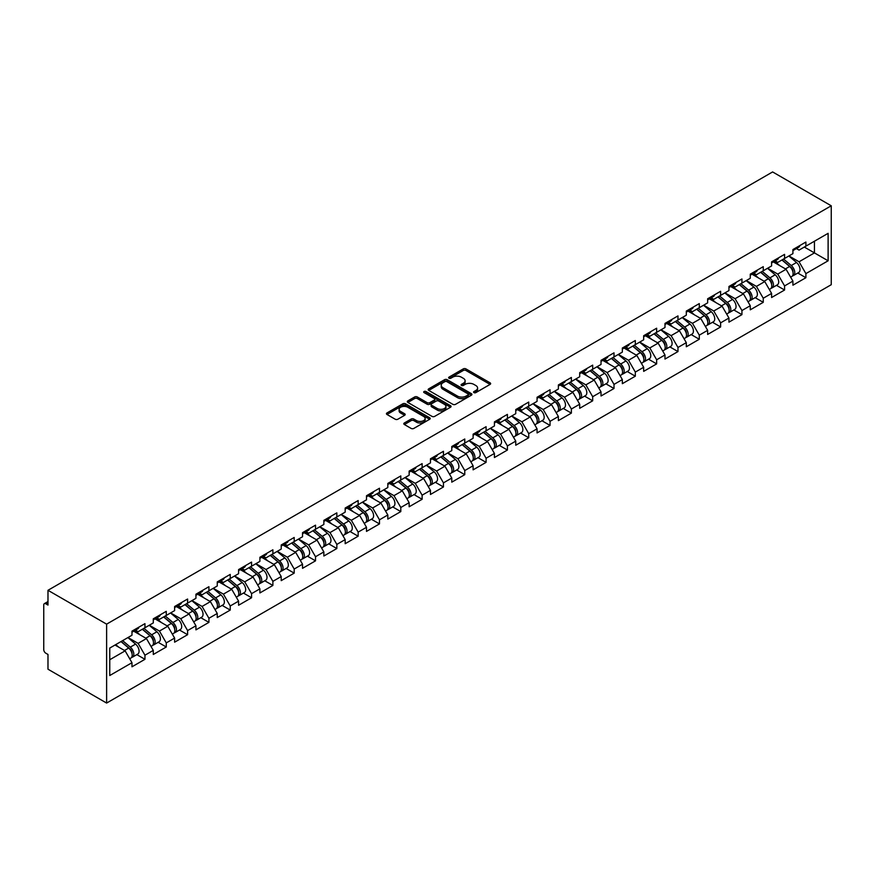 <?xml version="1.0" encoding="UTF-8"?>
<svg xmlns="http://www.w3.org/2000/svg" width="875" height="875" viewBox="0 0 875 875"><rect width="100%" height="100%" fill="white"/><g stroke="black" fill="none" stroke-linecap="round" stroke-linejoin="round"><path stroke-width="1.31" d="M473.966 392.623A1.323 0.766 0 0 0 475.836 392.623L490.098 384.398A1.892 1.094 0 0 0 490.645 383.622A1.892 1.094 0 0 0 490.098 382.845L465.948 368.9A1.892 1.094 0 0 0 463.258 368.9L449.006 377.136A1.323 0.766 0 0 0 448.623 377.672A1.323 0.766 0 0 0 449.006 378.219A1.323 0.766 0 0 0 450.887 378.219L452.736 377.158A6.07 3.5 0 0 1 461.322 377.158L463.334 378.317A6.07 3.5 0 0 1 465.106 380.789A6.07 3.5 0 0 1 463.334 383.272L461.486 384.333A1.323 0.766 0 0 0 461.092 384.88A1.323 0.766 0 0 0 461.486 385.427A1.323 0.766 0 0 0 463.367 385.427L465.205 384.355A6.07 3.5 0 0 1 473.791 384.355L475.803 385.514A6.07 3.5 0 0 1 477.586 387.997A6.07 3.5 0 0 1 475.803 390.48L473.966 391.541A1.323 0.766 0 0 0 473.572 392.088A1.323 0.766 0 0 0 473.966 392.623L473.966 391.541M404.37 422.964A1.892 1.094 0 0 0 403.812 423.741A1.892 1.094 0 0 0 404.37 424.517L411.141 428.422A1.892 1.094 0 0 0 413.831 428.422L429.658 419.289A1.892 1.094 0 0 0 430.216 418.512A1.892 1.094 0 0 0 429.658 417.736L405.508 403.802A1.892 1.094 0 0 0 402.828 403.802L387.002 412.934A1.892 1.094 0 0 0 386.444 413.711A1.892 1.094 0 0 0 387.002 414.487L395.183 419.212A1.892 1.094 0 0 0 397.863 419.212L404.633 415.297A1.892 1.094 0 0 0 405.191 414.52A1.892 1.094 0 0 0 404.633 413.755L400.575 411.403A5.075 2.931 0 0 1 399.098 409.336A5.075 2.931 0 0 1 402.227 406.623A5.075 2.931 0 0 1 407.761 407.258L423.653 416.445A5.075 2.931 0 0 1 425.141 418.512A5.075 2.931 0 0 1 422.012 421.225A5.075 2.931 0 0 1 416.478 420.58L413.831 419.059A1.892 1.094 0 0 0 411.141 419.059L404.37 422.964L404.37 424.517M47.983 590.297L772.614 171.938L831.25 205.789L106.619 624.148L47.983 590.297L47.983 605.062L45.795 603.794A2.898 1.673 -120 0 0 44.352 603.652A2.898 1.673 -120 0 0 43.75 604.975L43.75 649.644A2.898 1.673 -120 0 0 45.795 653.188L47.983 654.456L47.983 669.211L106.619 703.062L106.619 624.148M452.867 404.338A1.892 1.094 0 0 0 455.547 404.338L471.373 395.205A1.892 1.094 0 0 0 471.931 394.428A1.892 1.094 0 0 0 471.373 393.652L447.234 379.706A1.892 1.094 0 0 0 444.544 379.706L428.717 388.85A1.892 1.094 0 0 0 428.159 389.627A1.892 1.094 0 0 0 428.717 390.403L452.867 404.338M424.616 392.908A1.323 0.766 0 0 1 425.972 393.094L450.494 407.258L434.689 416.38A1.892 1.094 0 0 1 432.009 416.38L407.859 402.445L414.63 398.562L414.63 396.977L407.859 400.892A1.892 1.094 0 0 0 407.302 401.669A1.892 1.094 0 0 0 407.859 402.445L407.859 400.892M414.63 398.562A1.892 1.094 0 0 1 417.32 398.562L417.32 396.977A1.892 1.094 0 0 0 414.63 396.977M417.32 396.977L427.109 402.631A1.892 1.094 0 0 0 429.789 402.631L434.284 400.039A1.892 1.094 0 0 0 434.842 399.263A1.892 1.094 0 0 0 434.284 398.497L424.091 392.602A1.323 0.766 0 0 1 423.697 392.066A1.323 0.766 0 0 1 424.517 391.355A1.323 0.766 0 0 1 425.972 391.519L450.516 405.694A1.892 1.094 0 0 1 451.073 406.47A1.892 1.094 0 0 1 450.516 407.247L450.516 405.694M106.619 703.062L831.25 284.703L831.25 205.789M136.85 654.62L144.955 659.302L144.955 655.2L138.119 643.366L128.013 637.525M144.955 659.302L131.972 666.805L131.972 662.703L109.758 675.522L109.758 648.058L131.972 635.239L131.972 631.137L144.955 623.645L144.955 627.747L153.289 622.934L153.289 618.822L166.272 611.33L166.272 615.431L174.617 610.619L174.617 606.517L187.6 599.025L187.6 603.127L195.934 598.314L195.934 594.212L208.917 586.709L208.917 590.811L217.252 585.998L217.252 581.897L230.234 574.405L230.234 578.506L238.58 573.694L238.58 569.592L251.562 562.089L251.562 566.202L259.897 561.378L259.897 557.277L272.88 549.784L272.88 553.886L281.214 549.073L281.214 544.972L294.197 537.469L294.197 541.581L302.542 536.769L302.542 532.656L315.525 525.164L315.525 529.266L323.859 524.453L323.859 520.352L336.842 512.859L336.842 516.961L345.177 512.148L345.177 508.047L358.159 500.544L358.159 504.645L366.505 499.833L366.505 495.731L379.487 488.239L379.487 492.341L387.822 487.528L387.822 483.427L400.805 475.923L400.805 480.025L409.139 475.213L409.139 471.111L422.122 463.619L422.122 467.72L430.456 462.908L430.456 458.806L443.45 451.303L443.45 455.416L451.784 450.603L451.784 446.491L464.767 438.998L464.767 443.1L473.102 438.288L473.102 434.186L486.084 426.694L486.084 430.795L494.419 425.983L494.419 421.881L507.413 414.378L507.413 418.48L515.747 413.667L515.747 409.566L528.73 402.073L528.73 406.175L537.064 401.362L537.064 397.261L550.047 389.758L550.047 393.859L558.381 389.047L558.381 384.945L571.375 377.453L571.375 381.555L579.709 376.742L579.709 372.641L592.692 365.137L592.692 369.25L601.027 364.438L601.027 360.325L614.009 352.833L614.009 356.934L622.344 352.122L622.344 348.02L635.327 340.528L635.327 344.63L643.672 339.817L643.672 335.716L656.655 328.212L656.655 332.314L664.989 327.502L664.989 323.4L677.972 315.908L677.972 320.009L686.306 315.197L686.306 311.095L699.289 303.592L699.289 307.694L707.634 302.881L707.634 298.78L720.617 291.287L720.617 295.389L728.952 290.577L728.952 286.475L741.934 278.972L741.934 283.084L750.269 278.272L750.269 274.159L763.252 266.667L763.252 270.769L771.597 265.956L771.597 261.855L784.58 254.363L784.58 258.464L792.914 253.652L792.914 249.55L805.897 242.047L805.897 246.148L828.111 233.33L828.111 260.794L805.897 273.613L799.061 261.778L788.955 255.938M797.792 273.033L805.897 277.714L805.897 273.613M805.897 277.714L792.914 285.206L792.914 281.105L784.58 285.917L777.744 274.083L767.627 268.242M776.464 285.337L784.58 290.019L784.58 285.917M784.58 290.019L771.597 297.522L771.597 293.42L763.252 298.233L756.427 286.398L746.309 280.558M755.147 297.653L763.252 302.334L763.252 298.233M763.252 302.334L750.269 309.827L750.269 305.725L741.934 310.538L735.098 298.703L724.992 292.863M733.83 309.958L741.934 314.639L741.934 310.538M741.934 314.639L728.952 322.142L728.952 318.041L720.617 322.853L713.781 311.008L703.664 305.178M712.502 322.273L720.617 326.955L720.617 322.853M720.617 326.955L707.634 334.447L707.634 330.345L699.289 335.158L692.464 323.323L682.347 317.483M691.184 334.578L699.289 339.259L699.289 335.158M699.289 339.259L686.306 346.763L686.306 342.65L677.972 347.463L671.136 335.628L661.03 329.787M669.867 346.894L677.972 351.575L677.972 347.463M677.972 351.575L664.989 359.067L664.989 354.966L656.655 359.778L649.819 347.944L639.702 342.103M648.539 359.198L656.655 363.88L656.655 359.778M656.655 363.88L643.672 371.372L643.672 367.27L635.327 372.083L628.502 360.248L618.384 354.408M627.222 371.503L635.327 376.195L635.327 372.083M635.327 376.195L622.344 383.688L622.344 379.586L614.009 384.398L607.173 372.564L597.067 366.723M605.905 383.819L614.009 388.5L614.009 384.398M614.009 388.5L601.027 395.992L601.027 391.891L592.692 396.703L585.856 384.869L575.739 379.028M584.577 396.123L592.692 400.805L592.692 396.703M592.692 400.805L579.709 408.308L579.709 404.206L571.375 409.019L564.539 397.173L554.422 391.344M563.259 408.439L571.375 413.12L571.375 409.019M571.375 413.12L558.381 420.613L558.381 416.511L550.047 421.323L543.211 409.489L533.105 403.648M541.942 420.744L550.047 425.425L550.047 421.323M550.047 425.425L537.064 432.928L537.064 428.816L528.73 433.639L521.894 421.794L511.777 415.953M520.614 433.059L528.73 437.741L528.73 433.639M528.73 437.741L515.747 445.233L515.747 441.131L507.413 445.944L500.577 434.109L490.459 428.269M499.297 445.364L507.413 450.045L507.413 445.944M507.413 450.045L494.419 457.537L494.419 453.436L486.084 458.248L479.248 446.414L469.142 440.573M477.98 457.669L486.084 462.361L486.084 458.248M486.084 462.361L473.102 469.853L473.102 465.752L464.767 470.564L457.931 458.73L447.814 452.889M456.662 469.984L464.767 474.666L464.767 470.564M464.767 474.666L451.784 482.158L451.784 478.056L443.45 482.869L436.614 471.034L426.497 465.194M435.334 482.289L443.45 486.97L443.45 482.869M443.45 486.97L430.456 494.473L430.456 490.372L422.122 495.184L415.286 483.35L405.18 477.509M414.017 494.605L422.122 499.286L422.122 495.184M422.122 499.286L409.139 506.778L409.139 502.677L400.805 507.489L393.969 495.655L383.852 489.814M392.7 506.909L400.805 511.591L400.805 507.489M400.805 511.591L387.822 519.094L387.822 514.981L379.487 519.805L372.652 507.959L362.534 502.13M371.372 519.225L379.487 523.906L379.487 519.805M379.487 523.906L366.505 531.398L366.505 527.297L358.159 532.109L351.323 520.275L341.217 514.434M350.055 531.53L358.159 536.211L358.159 532.109M358.159 536.211L345.177 543.703L345.177 539.602L336.842 544.414L330.006 532.58L319.889 526.739M328.738 543.845L336.842 548.527L336.842 544.414M336.842 548.527L323.859 556.019L323.859 551.917L315.525 556.73L308.689 544.895L298.572 539.055M307.409 556.15L315.525 560.831L315.525 556.73M315.525 560.831L302.542 568.323L302.542 564.222L294.197 569.034L287.372 557.2L277.255 551.359M286.092 568.455L294.197 573.136L294.197 569.034M294.197 573.136L281.214 580.639L281.214 576.538L272.88 581.35L266.044 569.516L255.927 563.675M264.775 580.77L272.88 585.452L272.88 581.35M272.88 585.452L259.897 592.944L259.897 588.842L251.562 593.655L244.727 581.82L234.609 575.98M243.447 593.075L251.562 597.756L251.562 593.655M251.562 597.756L238.58 605.259L238.58 601.147L230.234 605.97L223.409 594.125L213.292 588.295M222.13 605.391L230.234 610.072L230.234 605.97M230.234 610.072L217.252 617.564L217.252 613.462L208.917 618.275L202.081 606.441L191.975 600.6M200.812 617.695L208.917 622.377L208.917 618.275M208.917 622.377L195.934 629.869L195.934 625.767L187.6 630.58L180.764 618.745L170.647 612.905M179.484 630.011L187.6 634.692L187.6 630.58M187.6 634.692L174.617 642.184L174.617 638.083L166.272 642.895L159.447 631.061L149.33 625.22M158.167 642.316L166.272 646.997L166.272 642.895M166.272 646.997L153.289 654.489L153.289 650.387L144.955 655.2M135.483 630.164L138.119 631.684L144.955 627.747M138.119 643.366L146.453 638.553L133.7 631.192M153.289 650.387L146.453 638.553M156.8 617.859L159.447 619.38L166.272 615.431M159.447 631.061L167.781 626.248L155.028 618.877M174.617 638.083L167.781 626.248M178.117 605.544L180.764 607.075L187.6 603.127M180.764 618.745L189.098 613.933L176.345 606.572M195.934 625.767L189.098 613.933M199.445 593.239L202.081 594.759L208.917 590.811M202.081 606.441L210.416 601.628L197.662 594.256M217.252 613.462L210.416 601.628M220.763 580.923L223.409 582.455L230.234 578.506M223.409 594.125L231.744 589.312L218.991 581.952M238.58 601.147L231.744 589.312M242.08 568.619L244.727 570.139L251.562 566.202M244.727 581.82L253.061 577.008L240.308 569.647M259.897 588.842L253.061 577.008M263.408 556.303L266.044 557.834L272.88 553.886M266.044 569.516L274.378 564.692L261.625 557.331M281.214 576.538L274.378 564.692M284.725 543.998L287.372 545.519L294.197 541.581M287.372 557.2L295.706 552.388L282.953 545.027M302.542 564.222L295.706 552.388M306.042 531.683L308.689 533.214L315.525 529.266M308.689 544.895L317.023 540.083L304.27 532.711M323.859 551.917L317.023 540.083M327.37 519.378L330.006 520.909L336.842 516.961M330.006 532.58L338.341 527.767L325.588 520.406M345.177 539.602L338.341 527.767M348.688 507.073L351.323 508.594L358.159 504.645M351.323 520.275L359.669 515.462L346.905 508.091M366.505 527.297L359.669 515.462M370.005 494.758L372.652 496.289L379.487 492.341M372.652 507.959L380.986 503.147L368.233 495.786M387.822 514.981L380.986 503.147M391.333 482.453L393.969 483.973L400.805 480.025M393.969 495.655L402.303 490.842L389.55 483.481M409.139 502.677L402.303 490.842M412.65 470.137L415.286 471.669L422.122 467.72M415.286 483.35L423.631 478.527L410.867 471.166M430.456 490.372L423.631 478.527M433.967 457.833L436.614 459.353L443.45 455.416M436.614 471.034L444.948 466.222L432.195 458.861M451.784 478.056L444.948 466.222M455.295 445.517L457.931 447.048L464.767 443.1M457.931 458.73L466.266 453.917L453.512 446.545M473.102 465.752L466.266 453.917M476.613 433.212L479.248 434.733L486.084 430.795M479.248 446.414L487.594 441.602L474.83 434.241M494.419 453.436L487.594 441.602M497.93 420.908L500.577 422.428L507.413 418.48M500.577 434.109L508.911 429.297L496.158 421.925M515.747 441.131L508.911 429.297M519.258 408.592L521.894 410.123L528.73 406.175M521.894 421.794L530.228 416.981L517.475 409.62M537.064 428.816L530.228 416.981M540.575 396.287L543.211 397.808L550.047 393.859M543.211 409.489L551.556 404.677L538.792 397.316M558.381 416.511L551.556 404.677M561.892 383.972L564.539 385.503L571.375 381.555M564.539 397.173L572.873 392.361L560.12 385M579.709 404.206L572.873 392.361M583.209 371.667L585.856 373.188L592.692 369.25M585.856 384.869L594.191 380.056L581.438 372.695M601.027 391.891L594.191 380.056M604.538 359.352L607.173 360.883L614.009 356.934M607.173 372.564L615.519 367.752L602.755 360.38M622.344 379.586L615.519 367.752M625.855 347.047L628.502 348.567L635.327 344.63M628.502 360.248L636.836 355.436L624.083 348.075M643.672 367.27L636.836 355.436M647.172 334.742L649.819 336.262L656.655 332.314M649.819 347.944L658.153 343.131L645.4 335.759M664.989 354.966L658.153 343.131M668.5 322.427L671.136 323.958L677.972 320.009M671.136 335.628L679.481 330.816L666.717 323.455M686.306 342.65L679.481 330.816M689.817 310.122L692.464 311.642L699.289 307.694M692.464 323.323L700.798 318.511L688.045 311.15M707.634 330.345L700.798 318.511M711.134 297.806L713.781 299.338L720.617 295.389M713.781 311.008L722.116 306.195L709.362 298.834M728.952 318.041L722.116 306.195M732.462 285.502L735.098 287.022L741.934 283.084M735.098 298.703L743.444 293.891L730.68 286.53M750.269 305.725L743.444 293.891M753.78 273.186L756.427 274.717L763.252 270.769M756.427 286.398L764.761 281.586L752.008 274.214M771.597 293.42L764.761 281.586M775.097 260.881L777.744 262.402L784.58 258.464M777.744 274.083L786.078 269.27L773.325 261.909M792.914 281.105L786.078 269.27M796.425 248.577L799.061 250.097L805.897 246.148M799.061 261.778L814.439 252.897L814.439 241.216L828.111 233.33M804.322 247.056L828.111 260.794M109.758 659.739L125.136 650.858L115.019 645.028M131.972 662.703L125.136 650.858M474.491 392.809L475.803 392.055A6.07 3.5 0 0 0 477.586 389.572L477.586 387.997M465.106 380.789L465.106 382.375A6.07 3.5 0 0 1 463.334 384.847L462.011 385.613M490.066 384.409L465.948 370.486A1.892 1.094 0 0 0 463.258 370.486L449.542 378.405M471.373 393.652L471.373 395.205L447.234 381.292A1.892 1.094 0 0 0 444.544 381.292L428.739 390.414M468.027 394.964A1.323 0.766 0 0 0 468.409 394.428A1.323 0.766 0 0 0 468.027 393.881L446.83 381.642A1.323 0.766 0 0 0 444.948 381.642L443.002 382.769A6.07 3.5 0 0 0 441.23 385.252A6.07 3.5 0 0 0 443.002 387.723L457.494 396.091A6.07 3.5 0 0 0 466.08 396.091L468.027 394.964L468.027 396.55A1.323 0.766 0 0 0 468.409 396.003L468.409 394.428M441.23 385.252L441.23 386.827A6.07 3.5 0 0 0 443.002 389.298L443.002 387.723M468.027 396.55L466.08 397.666A6.07 3.5 0 0 1 457.494 397.666L443.002 389.298M417.32 398.562L427.109 404.217A1.892 1.094 0 0 0 429.789 404.217L434.284 401.614A1.892 1.094 0 0 0 434.842 400.848L434.842 399.263M437.27 408.505A5.075 2.931 0 0 0 442.805 409.139A5.075 2.931 0 0 0 445.933 406.427A5.075 2.931 0 0 0 444.445 404.359L438.845 401.122A1.892 1.094 0 0 0 436.166 401.122L431.67 403.725A1.892 1.094 0 0 0 431.113 404.491A1.892 1.094 0 0 0 431.67 405.267L437.27 408.505L437.27 410.08A5.075 2.931 0 0 0 442.805 410.714A5.075 2.931 0 0 0 445.933 408.013L445.933 406.427M431.113 404.491L431.113 406.077A1.892 1.094 0 0 0 431.67 406.842L431.67 405.267M437.27 410.08L431.67 406.842M425.141 418.512L425.141 420.087A5.075 2.931 0 0 1 422.012 422.8A5.075 2.931 0 0 1 416.478 422.166L413.831 420.634A1.892 1.094 0 0 0 411.141 420.634L404.392 424.528M399.098 409.336L399.098 410.911A5.075 2.931 0 0 0 400.575 412.989L400.575 411.403M404.633 413.755L404.633 415.297L400.575 412.989M429.636 419.3L405.508 405.377A1.892 1.094 0 0 0 402.828 405.377L387.023 414.498L387.002 412.934M791.284 267.706L790.333 267.148M792.509 275.833A6.377 3.686 -120 0 0 793.439 275.548A6.377 3.686 -120 0 0 794.587 271.086A6.377 3.686 -120 0 0 791.263 265.53L783.573 259.044M793.439 275.548L798.7 272.508A6.377 3.686 -120 0 0 799.848 268.045A6.377 3.686 -120 0 0 796.523 262.489L788.834 256.003M782.086 259.897L790.858 267.302A3.861 2.231 60 0 1 792.947 272.059M790.639 277.167L791.798 276.489A6.377 3.686 -120 0 0 792.947 272.038A6.377 3.686 -120 0 0 789.622 266.481L781.933 259.984M779.712 265.595L774.517 261.22M794.62 248.555A6.377 3.686 60 0 1 793.439 250.294A6.377 3.686 60 0 1 792.914 250.512M799.892 245.514A6.377 3.686 60 0 1 798.7 247.253L793.439 250.294M769.967 280.011L769.005 279.464M771.192 288.137A6.377 3.686 -120 0 0 772.122 287.853A6.377 3.686 -120 0 0 773.259 283.402A6.377 3.686 -120 0 0 769.945 277.845L762.245 271.348M772.122 287.853L777.383 284.812A6.377 3.686 -120 0 0 778.52 280.361A6.377 3.686 -120 0 0 775.206 274.805L767.506 268.319M760.769 272.202L769.541 279.606A3.861 2.231 60 0 1 771.63 284.375M769.311 289.472L770.481 288.805A6.377 3.686 -120 0 0 771.619 284.342A6.377 3.686 -120 0 0 768.305 278.786L760.605 272.3M758.395 277.9L753.2 273.525M748.65 292.316L747.688 291.769M749.864 300.453A6.377 3.686 -120 0 0 750.794 300.169A6.377 3.686 -120 0 0 751.942 295.706A6.377 3.686 -120 0 0 748.617 290.15L740.928 283.664M750.794 300.169L756.055 297.128A6.377 3.686 -120 0 0 757.203 292.666A6.377 3.686 -120 0 0 753.878 287.109L746.189 280.623M739.452 284.517L748.223 291.922A3.861 2.231 60 0 1 750.312 296.68M747.994 301.777L749.153 301.109A6.377 3.686 -120 0 0 750.302 296.658A6.377 3.686 -120 0 0 746.977 291.102L739.287 284.605M737.067 290.216L731.883 285.83M727.322 304.631L726.37 304.073M728.547 312.758A6.377 3.686 -120 0 0 729.477 312.473A6.377 3.686 -120 0 0 730.625 308.022A6.377 3.686 -120 0 0 727.3 302.455L719.611 295.969M729.477 312.473L734.737 309.433A6.377 3.686 -120 0 0 735.886 304.981A6.377 3.686 -120 0 0 732.561 299.425L724.872 292.928M718.123 296.822L726.906 304.227A3.861 2.231 60 0 1 728.984 308.995M726.677 314.092L727.836 313.425A6.377 3.686 -120 0 0 728.984 308.963A6.377 3.686 -120 0 0 725.659 303.406L717.97 296.92M715.75 302.52L710.555 298.145M706.005 316.936L705.053 316.389M707.23 325.073A6.377 3.686 -120 0 0 708.159 324.778A6.377 3.686 -120 0 0 709.297 320.327A6.377 3.686 -120 0 0 705.983 314.77L698.283 308.284M708.159 324.778L713.42 321.748A6.377 3.686 -120 0 0 714.558 317.286A6.377 3.686 -120 0 0 711.244 311.73L703.544 305.244M696.806 309.137L705.578 316.542A3.861 2.231 60 0 1 707.667 321.3M705.348 326.397L706.519 325.73A6.377 3.686 -120 0 0 707.656 321.278A6.377 3.686 -120 0 0 704.342 315.711L696.642 309.225M694.433 314.836L689.237 310.45M684.688 329.252L683.725 328.694M685.902 337.378A6.377 3.686 -120 0 0 686.831 337.094A6.377 3.686 -120 0 0 687.98 332.631A6.377 3.686 -120 0 0 684.655 327.075L676.966 320.589M686.831 337.094L692.092 334.053A6.377 3.686 -120 0 0 693.241 329.602A6.377 3.686 -120 0 0 689.916 324.045L682.227 317.548M675.489 321.442L684.261 328.847A3.861 2.231 60 0 1 686.35 333.616M684.031 338.713L685.191 338.034A6.377 3.686 -120 0 0 686.339 333.583A6.377 3.686 -120 0 0 683.014 328.027L675.325 321.541M673.105 327.141L667.92 322.766M773.303 260.87A6.377 3.686 60 0 1 772.122 262.609A6.377 3.686 60 0 1 771.597 262.817M778.564 257.83A6.377 3.686 60 0 1 777.383 259.569L772.122 262.609M751.986 273.175A6.377 3.686 60 0 1 750.794 274.914A6.377 3.686 60 0 1 750.269 275.133M757.247 270.134A6.377 3.686 60 0 1 756.055 271.873L750.794 274.914M730.658 285.48A6.377 3.686 60 0 1 729.477 287.219A6.377 3.686 60 0 1 728.952 287.438M735.93 282.45A6.377 3.686 60 0 1 734.737 284.189L729.477 287.219M709.341 297.795A6.377 3.686 60 0 1 708.159 299.534A6.377 3.686 60 0 1 707.634 299.753M714.602 294.755A6.377 3.686 60 0 1 713.42 296.494L708.159 299.534M688.023 310.1A6.377 3.686 60 0 1 686.831 311.839A6.377 3.686 60 0 1 686.306 312.058M693.284 307.07A6.377 3.686 60 0 1 692.092 308.798L686.831 311.839M663.359 341.556L662.408 341.009M664.584 349.694A6.377 3.686 -120 0 0 665.514 349.398A6.377 3.686 -120 0 0 666.663 344.947A6.377 3.686 -120 0 0 663.337 339.391L655.648 332.894M665.514 349.398L670.775 346.369A6.377 3.686 -120 0 0 671.923 341.906A6.377 3.686 -120 0 0 668.598 336.35L660.909 329.864M654.161 333.758L662.944 341.152A3.861 2.231 60 0 1 665.022 345.92M662.714 351.017L663.873 350.35A6.377 3.686 -120 0 0 665.022 345.887A6.377 3.686 -120 0 0 661.697 340.331L654.008 333.845M651.787 339.456L646.592 335.07M666.695 322.416A6.377 3.686 60 0 1 665.514 324.155A6.377 3.686 60 0 1 664.989 324.363M671.967 319.375A6.377 3.686 60 0 1 670.775 321.114L665.514 324.155M642.042 353.872L641.091 353.314M643.267 361.998A6.377 3.686 -120 0 0 644.197 361.714A6.377 3.686 -120 0 0 645.334 357.252A6.377 3.686 -120 0 0 642.02 351.695L634.32 345.209M644.197 361.714L649.458 358.673A6.377 3.686 -120 0 0 650.595 354.211A6.377 3.686 -120 0 0 647.281 348.655L639.592 342.169M632.844 346.062L641.616 353.467A3.861 2.231 60 0 1 643.705 358.225M641.386 363.333L642.556 362.655A6.377 3.686 -120 0 0 643.694 358.203A6.377 3.686 -120 0 0 640.38 352.647L632.691 346.15M630.47 351.761L625.275 347.386M645.378 334.72A6.377 3.686 60 0 1 644.197 336.459A6.377 3.686 60 0 1 643.672 336.678M650.639 331.68A6.377 3.686 60 0 1 649.458 333.419L644.197 336.459M620.725 366.177L619.762 365.63M621.95 374.303A6.377 3.686 -120 0 0 622.869 374.019A6.377 3.686 -120 0 0 624.017 369.567A6.377 3.686 -120 0 0 620.692 364.011L613.003 357.514M622.869 374.019L628.13 370.978A6.377 3.686 -120 0 0 629.278 366.527A6.377 3.686 -120 0 0 625.953 360.97L618.264 354.484M611.527 358.378L620.298 365.772A3.861 2.231 60 0 1 622.387 370.541M620.069 375.637L621.228 374.97A6.377 3.686 -120 0 0 622.377 370.508A6.377 3.686 -120 0 0 619.052 364.952L611.363 358.466M609.142 364.066L603.958 359.691M624.061 347.036A6.377 3.686 60 0 1 622.869 348.775A6.377 3.686 60 0 1 622.344 348.983M629.322 343.995A6.377 3.686 60 0 1 628.13 345.734L622.869 348.775M599.397 378.481L598.445 377.934M600.622 386.619A6.377 3.686 -120 0 0 601.552 386.334A6.377 3.686 -120 0 0 602.7 381.872A6.377 3.686 -120 0 0 599.375 376.316L591.686 369.83M601.552 386.334L606.812 383.294A6.377 3.686 -120 0 0 607.961 378.831A6.377 3.686 -120 0 0 604.636 373.275L596.947 366.789M590.198 370.683L598.981 378.088A3.861 2.231 60 0 1 601.059 382.845M598.752 387.942L599.911 387.275A6.377 3.686 -120 0 0 601.059 382.823A6.377 3.686 -120 0 0 597.734 377.267L590.045 370.77M587.825 376.381L582.63 371.995M602.744 359.341A6.377 3.686 60 0 1 601.552 361.08A6.377 3.686 60 0 1 601.027 361.298M608.005 356.3A6.377 3.686 60 0 1 606.812 358.039L601.552 361.08M578.08 390.797L577.128 390.239M579.305 398.923A6.377 3.686 -120 0 0 580.234 398.639A6.377 3.686 -120 0 0 581.372 394.188A6.377 3.686 -120 0 0 578.058 388.631L570.358 382.134M580.234 398.639L585.495 395.598A6.377 3.686 -120 0 0 586.644 391.147A6.377 3.686 -120 0 0 583.319 385.591L575.63 379.094M568.881 382.988L577.653 390.392A3.861 2.231 60 0 1 579.742 395.161M577.423 400.258L578.594 399.591A6.377 3.686 -120 0 0 579.731 395.128A6.377 3.686 -120 0 0 576.417 389.572L568.728 383.086M566.508 388.686L561.312 384.311M581.416 371.645A6.377 3.686 60 0 1 580.234 373.384A6.377 3.686 60 0 1 579.709 373.603M586.677 368.616A6.377 3.686 60 0 1 585.495 370.355L580.234 373.384M556.763 403.102L555.8 402.555M557.988 411.239A6.377 3.686 -120 0 0 558.906 410.944A6.377 3.686 -120 0 0 560.055 406.492A6.377 3.686 -120 0 0 556.73 400.936L549.041 394.45M558.906 410.944L564.167 407.914A6.377 3.686 -120 0 0 565.316 403.452A6.377 3.686 -120 0 0 562.002 397.895L554.302 391.409M547.564 395.303L556.336 402.708A3.861 2.231 60 0 1 558.425 407.466M556.106 412.562L557.266 411.895A6.377 3.686 -120 0 0 558.414 407.444A6.377 3.686 -120 0 0 555.089 401.887L547.4 395.391M545.18 401.002L539.995 396.616M560.098 383.961A6.377 3.686 60 0 1 558.906 385.7A6.377 3.686 60 0 1 558.381 385.919M565.359 380.92A6.377 3.686 60 0 1 564.167 382.659L558.906 385.7M535.434 415.417L534.483 414.859M536.659 423.544A6.377 3.686 -120 0 0 537.589 423.259A6.377 3.686 -120 0 0 538.737 418.797A6.377 3.686 -120 0 0 535.413 413.241L527.723 406.755M537.589 423.259L542.85 420.219A6.377 3.686 -120 0 0 543.998 415.767A6.377 3.686 -120 0 0 540.673 410.211L532.984 403.714M526.236 407.608L535.019 415.012A3.861 2.231 60 0 1 537.097 419.781M534.789 424.878L535.948 424.2A6.377 3.686 -120 0 0 537.097 419.748A6.377 3.686 -120 0 0 533.772 414.192L526.083 407.706M523.862 413.306L518.678 408.931M538.781 396.266A6.377 3.686 60 0 1 537.589 398.005A6.377 3.686 60 0 1 537.064 398.223M544.042 393.236A6.377 3.686 60 0 1 542.85 394.975L537.589 398.005M514.117 427.722L513.166 427.175M515.342 435.859A6.377 3.686 -120 0 0 516.272 435.564A6.377 3.686 -120 0 0 517.409 431.113A6.377 3.686 -120 0 0 514.095 425.556L506.406 419.059M516.272 435.564L521.533 432.534A6.377 3.686 -120 0 0 522.681 428.072A6.377 3.686 -120 0 0 519.356 422.516L511.667 416.03M504.919 419.923L513.691 427.328A3.861 2.231 60 0 1 515.78 432.086M513.472 437.183L514.631 436.516A6.377 3.686 -120 0 0 515.78 432.053A6.377 3.686 -120 0 0 512.455 426.497L504.766 420.011M502.545 425.622L497.35 421.236M517.453 408.581A6.377 3.686 60 0 1 516.272 410.32A6.377 3.686 60 0 1 515.747 410.528M522.714 405.541A6.377 3.686 60 0 1 521.533 407.28L516.272 410.32M492.8 440.037L491.838 439.48M494.025 448.164A6.377 3.686 -120 0 0 494.944 447.88A6.377 3.686 -120 0 0 496.092 443.417A6.377 3.686 -120 0 0 492.767 437.861L485.078 431.375M494.944 447.88L500.205 444.839A6.377 3.686 -120 0 0 501.353 440.377A6.377 3.686 -120 0 0 498.039 434.82L490.339 428.334M483.602 432.228L492.373 439.633A3.861 2.231 60 0 1 494.462 444.391M492.144 449.498L493.303 448.82A6.377 3.686 -120 0 0 494.452 444.369A6.377 3.686 -120 0 0 491.138 438.812L483.438 432.316M481.217 437.927L476.033 433.552M496.136 420.886A6.377 3.686 60 0 1 494.944 422.625A6.377 3.686 60 0 1 494.419 422.844M501.397 417.845A6.377 3.686 60 0 1 500.205 419.584L494.944 422.625M471.472 452.342L470.52 451.795M472.697 460.469A6.377 3.686 -120 0 0 473.627 460.184A6.377 3.686 -120 0 0 474.775 455.733A6.377 3.686 -120 0 0 471.45 450.177L463.761 443.68M473.627 460.184L478.887 457.144A6.377 3.686 -120 0 0 480.036 452.692A6.377 3.686 -120 0 0 476.711 447.136L469.022 440.65M462.273 444.544L471.056 451.938A3.861 2.231 60 0 1 473.134 456.706M470.827 461.803L471.986 461.136A6.377 3.686 -120 0 0 473.134 456.673A6.377 3.686 -120 0 0 469.809 451.117L462.12 444.631M459.9 450.231L454.716 445.856M474.819 433.202A6.377 3.686 60 0 1 473.627 434.941A6.377 3.686 60 0 1 473.102 435.148M480.08 430.161A6.377 3.686 60 0 1 478.887 431.9L473.627 434.941M450.155 464.647L449.203 464.1M451.38 472.784A6.377 3.686 -120 0 0 452.309 472.5A6.377 3.686 -120 0 0 453.458 468.038A6.377 3.686 -120 0 0 450.133 462.481L442.444 455.995M452.309 472.5L457.57 469.459A6.377 3.686 -120 0 0 458.719 464.997A6.377 3.686 -120 0 0 455.394 459.441L447.705 452.955M440.956 456.848L449.728 464.253A3.861 2.231 60 0 1 451.817 469.011M449.509 474.108L450.669 473.441A6.377 3.686 -120 0 0 451.817 468.989A6.377 3.686 -120 0 0 448.492 463.433L440.803 456.936M438.583 462.547L433.387 458.161M453.491 445.506A6.377 3.686 60 0 1 452.309 447.245A6.377 3.686 60 0 1 451.784 447.464M458.752 442.466A6.377 3.686 60 0 1 457.57 444.205L452.309 447.245M428.837 476.962L427.875 476.405M430.062 485.089A6.377 3.686 -120 0 0 430.981 484.805A6.377 3.686 -120 0 0 432.13 480.353A6.377 3.686 -120 0 0 428.805 474.797L421.116 468.3M430.981 484.805L436.242 481.764A6.377 3.686 -120 0 0 437.391 477.312A6.377 3.686 -120 0 0 434.077 471.756L426.377 465.259M419.639 469.153L428.411 476.558A3.861 2.231 60 0 1 430.5 481.327M428.181 486.423L429.341 485.756A6.377 3.686 -120 0 0 430.489 481.294A6.377 3.686 -120 0 0 427.175 475.737L419.475 469.252M417.255 474.852L412.07 470.477M432.173 457.822A6.377 3.686 60 0 1 430.981 459.55A6.377 3.686 60 0 1 430.456 459.769M437.434 454.781A6.377 3.686 60 0 1 436.242 456.52L430.981 459.55M407.509 489.267L406.558 488.72M408.734 497.405A6.377 3.686 -120 0 0 409.664 497.109A6.377 3.686 -120 0 0 410.812 492.658A6.377 3.686 -120 0 0 407.488 487.102L399.798 480.616M409.664 497.109L414.925 494.08A6.377 3.686 -120 0 0 416.073 489.617A6.377 3.686 -120 0 0 412.748 484.061L405.059 477.575M398.311 481.469L407.094 488.873A3.861 2.231 60 0 1 409.172 493.631M406.864 498.728L408.023 498.061A6.377 3.686 -120 0 0 409.172 493.609A6.377 3.686 -120 0 0 405.847 488.053L398.158 481.556M395.938 487.167L390.753 482.781M410.856 470.127A6.377 3.686 60 0 1 409.664 471.866A6.377 3.686 60 0 1 409.139 472.084M416.117 467.086A6.377 3.686 60 0 1 414.925 468.825L409.664 471.866M386.192 501.583L385.241 501.025M387.417 509.709A6.377 3.686 -120 0 0 388.347 509.425A6.377 3.686 -120 0 0 389.495 504.963A6.377 3.686 -120 0 0 386.17 499.406L378.481 492.92M388.347 509.425L393.608 506.384A6.377 3.686 -120 0 0 394.756 501.933A6.377 3.686 -120 0 0 391.431 496.377L383.742 489.88M376.994 493.773L385.766 501.178A3.861 2.231 60 0 1 387.855 505.947M385.547 511.044L386.706 510.366A6.377 3.686 -120 0 0 387.855 505.914A6.377 3.686 -120 0 0 384.53 500.358L376.841 493.872M374.62 499.472L369.425 495.097M389.528 482.431A6.377 3.686 60 0 1 388.347 484.17A6.377 3.686 60 0 1 387.822 484.389M394.789 479.402A6.377 3.686 60 0 1 393.608 481.141L388.347 484.17M364.875 513.887L363.913 513.341M366.1 522.025A6.377 3.686 -120 0 0 367.019 521.73A6.377 3.686 -120 0 0 368.167 517.278A6.377 3.686 -120 0 0 364.853 511.722L357.153 505.225M367.019 521.73L372.28 518.7A6.377 3.686 -120 0 0 373.428 514.238A6.377 3.686 -120 0 0 370.114 508.681L362.414 502.195M355.677 506.089L364.448 513.494A3.861 2.231 60 0 1 366.538 518.252M364.219 523.348L365.378 522.681A6.377 3.686 -120 0 0 366.527 518.219A6.377 3.686 -120 0 0 363.212 512.663L355.513 506.177M353.303 511.788L348.108 507.402M368.211 494.747A6.377 3.686 60 0 1 367.019 496.486A6.377 3.686 60 0 1 366.505 496.694M373.472 491.706A6.377 3.686 60 0 1 372.28 493.445L367.019 496.486M343.547 526.203L342.595 525.645M344.772 534.33A6.377 3.686 -120 0 0 345.702 534.045A6.377 3.686 -120 0 0 346.85 529.583A6.377 3.686 -120 0 0 343.525 524.027L335.836 517.541M345.702 534.045L350.962 531.005A6.377 3.686 -120 0 0 352.111 526.553A6.377 3.686 -120 0 0 348.786 520.997L341.097 514.5M334.348 518.394L343.131 525.798A3.861 2.231 60 0 1 345.209 530.556M342.902 535.664L344.061 534.986A6.377 3.686 -120 0 0 345.209 530.534A6.377 3.686 -120 0 0 341.884 524.978L334.195 518.481M331.975 524.092L326.791 519.717M346.894 507.052A6.377 3.686 60 0 1 345.702 508.791A6.377 3.686 60 0 1 345.177 509.009M352.155 504.011A6.377 3.686 60 0 1 350.962 505.75L345.702 508.791M322.23 538.508L321.278 537.961M323.455 546.634A6.377 3.686 -120 0 0 324.384 546.35A6.377 3.686 -120 0 0 325.533 541.898A6.377 3.686 -120 0 0 322.208 536.342L314.519 529.845M324.384 546.35L329.645 543.309A6.377 3.686 -120 0 0 330.794 538.858A6.377 3.686 -120 0 0 327.469 533.302L319.78 526.816M313.031 530.709L321.803 538.103A3.861 2.231 60 0 1 323.892 542.872M321.584 547.969L322.744 547.302A6.377 3.686 -120 0 0 323.892 542.839A6.377 3.686 -120 0 0 320.567 537.283L312.878 530.797M310.658 536.397L305.462 532.022M325.566 519.367A6.377 3.686 60 0 1 324.384 521.106A6.377 3.686 60 0 1 323.859 521.314M330.827 516.327A6.377 3.686 60 0 1 329.645 518.066L324.384 521.106M300.913 550.812L299.95 550.266M302.137 558.95A6.377 3.686 -120 0 0 303.056 558.666A6.377 3.686 -120 0 0 304.205 554.203A6.377 3.686 -120 0 0 300.891 548.647L293.191 542.161M303.056 558.666L308.328 555.625A6.377 3.686 -120 0 0 309.466 551.163A6.377 3.686 -120 0 0 306.152 545.606L298.452 539.12M291.714 543.014L300.486 550.419A3.861 2.231 60 0 1 302.575 555.177M300.256 560.284L301.416 559.606A6.377 3.686 -120 0 0 302.564 555.155A6.377 3.686 -120 0 0 299.25 549.598L291.55 543.102M289.341 548.712L284.145 544.337M304.248 531.672A6.377 3.686 60 0 1 303.056 533.411A6.377 3.686 60 0 1 302.542 533.63M309.509 528.631A6.377 3.686 60 0 1 308.328 530.37L303.056 533.411M279.595 563.128L278.633 562.57M280.809 571.255A6.377 3.686 -120 0 0 281.739 570.97A6.377 3.686 -120 0 0 282.887 566.519A6.377 3.686 -120 0 0 279.562 560.962L271.873 554.466M281.739 570.97L287 567.93A6.377 3.686 -120 0 0 288.148 563.478A6.377 3.686 -120 0 0 284.823 557.922L277.134 551.425M270.386 555.319L279.169 562.723A3.861 2.231 60 0 1 281.258 567.492M278.939 572.589L280.098 571.922A6.377 3.686 -120 0 0 281.247 567.459A6.377 3.686 -120 0 0 277.922 561.903L270.233 555.417M268.012 561.017L262.828 556.642M282.931 543.988A6.377 3.686 60 0 1 281.739 545.716A6.377 3.686 60 0 1 281.214 545.934M288.192 540.947A6.377 3.686 60 0 1 287 542.686L281.739 545.716M258.267 575.433L257.316 574.886M259.492 583.57A6.377 3.686 -120 0 0 260.422 583.275A6.377 3.686 -120 0 0 261.57 578.823A6.377 3.686 -120 0 0 258.245 573.267L250.556 566.781M260.422 583.275L265.683 580.245A6.377 3.686 -120 0 0 266.831 575.783A6.377 3.686 -120 0 0 263.506 570.227L255.817 563.741M249.069 567.634L257.841 575.039A3.861 2.231 60 0 1 259.93 579.797M257.622 584.894L258.781 584.227A6.377 3.686 -120 0 0 259.93 579.775A6.377 3.686 -120 0 0 256.605 574.219L248.916 567.722M246.695 573.333L241.5 568.947M261.603 556.292A6.377 3.686 60 0 1 260.422 558.031A6.377 3.686 60 0 1 259.897 558.25M266.864 553.252A6.377 3.686 60 0 1 265.683 554.991L260.422 558.031M236.95 587.748L235.987 587.191M238.175 595.875A6.377 3.686 -120 0 0 239.094 595.591A6.377 3.686 -120 0 0 240.242 591.128A6.377 3.686 -120 0 0 236.928 585.572L229.228 579.086M239.094 595.591L244.366 592.55A6.377 3.686 -120 0 0 245.503 588.098A6.377 3.686 -120 0 0 242.189 582.542L234.489 576.045M227.752 579.939L236.523 587.344A3.861 2.231 60 0 1 238.612 592.113M236.294 597.209L237.464 596.531A6.377 3.686 -120 0 0 238.602 592.08A6.377 3.686 -120 0 0 235.287 586.523L227.588 580.038M225.378 585.638L220.183 581.263M240.286 568.597A6.377 3.686 60 0 1 239.094 570.336A6.377 3.686 60 0 1 238.58 570.555M245.547 565.567A6.377 3.686 60 0 1 244.366 567.306L239.094 570.336M215.633 600.053L214.67 599.506M216.847 608.191A6.377 3.686 -120 0 0 217.777 607.895A6.377 3.686 -120 0 0 218.925 603.444A6.377 3.686 -120 0 0 215.6 597.887L207.911 591.402M217.777 607.895L223.037 604.866A6.377 3.686 -120 0 0 224.186 600.403A6.377 3.686 -120 0 0 220.861 594.847L213.172 588.361M206.434 592.255L215.206 599.659A3.861 2.231 60 0 1 217.295 604.417M214.977 609.514L216.136 608.847A6.377 3.686 -120 0 0 217.284 604.384A6.377 3.686 -120 0 0 213.959 598.828L206.27 592.342M204.05 597.953L198.866 593.567M218.969 580.913A6.377 3.686 60 0 1 217.777 582.652A6.377 3.686 60 0 1 217.252 582.87M224.23 577.872A6.377 3.686 60 0 1 223.037 579.611L217.777 582.652M194.305 612.369L193.353 611.811M195.53 620.495A6.377 3.686 -120 0 0 196.459 620.211A6.377 3.686 -120 0 0 197.608 615.748A6.377 3.686 -120 0 0 194.283 610.192L186.594 603.706M196.459 620.211L201.72 617.17A6.377 3.686 -120 0 0 202.869 612.719A6.377 3.686 -120 0 0 199.544 607.163L191.855 600.666M185.106 604.559L193.878 611.964A3.861 2.231 60 0 1 195.967 616.722M193.659 621.83L194.819 621.152A6.377 3.686 -120 0 0 195.967 616.7A6.377 3.686 -120 0 0 192.642 611.144L184.953 604.658M182.733 610.258L177.537 605.883M197.641 593.217A6.377 3.686 60 0 1 196.459 594.956A6.377 3.686 60 0 1 195.934 595.175M202.902 590.188A6.377 3.686 60 0 1 201.72 591.916L196.459 594.956M172.987 624.673L172.025 624.127M174.213 632.811A6.377 3.686 -120 0 0 175.142 632.516A6.377 3.686 -120 0 0 176.28 628.064A6.377 3.686 -120 0 0 172.966 622.508L165.266 616.011M175.142 632.516L180.403 629.475A6.377 3.686 -120 0 0 181.541 625.023A6.377 3.686 -120 0 0 178.227 619.467L170.527 612.981M163.789 616.875L172.561 624.269A3.861 2.231 60 0 1 174.65 629.038M172.331 634.134L173.502 633.467A6.377 3.686 -120 0 0 174.639 629.005A6.377 3.686 -120 0 0 171.325 623.448L163.625 616.963M161.416 622.562L156.22 618.188M176.323 605.533A6.377 3.686 60 0 1 175.142 607.272A6.377 3.686 60 0 1 174.617 607.48M181.584 602.492A6.377 3.686 60 0 1 180.403 604.231L175.142 607.272M151.67 636.989L150.708 636.431M152.884 645.116A6.377 3.686 -120 0 0 153.814 644.831A6.377 3.686 -120 0 0 154.963 640.369A6.377 3.686 -120 0 0 151.637 634.812L143.948 628.327M153.814 644.831L159.075 641.791A6.377 3.686 -120 0 0 160.223 637.328A6.377 3.686 -120 0 0 156.898 631.772L149.209 625.286M142.472 629.18L151.244 636.584A3.861 2.231 60 0 1 153.333 641.342M151.014 646.45L152.173 645.772A6.377 3.686 -120 0 0 153.322 641.32A6.377 3.686 -120 0 0 149.997 635.764L142.308 629.267M140.088 634.878L134.903 630.503M155.006 617.837A6.377 3.686 60 0 1 153.814 619.577A6.377 3.686 60 0 1 153.289 619.795M160.267 614.797A6.377 3.686 60 0 1 159.075 616.536L153.814 619.577M130.342 649.294L129.391 648.736M131.567 657.42A6.377 3.686 -120 0 0 132.497 657.136A6.377 3.686 -120 0 0 133.645 652.684A6.377 3.686 -120 0 0 130.32 647.128L122.631 640.631M132.497 657.136L137.758 654.095A6.377 3.686 -120 0 0 138.906 649.644A6.377 3.686 -120 0 0 135.581 644.087L127.892 637.591M121.144 641.484L129.916 648.889A3.861 2.231 60 0 1 132.005 653.658M129.697 658.755L130.856 658.087A6.377 3.686 -120 0 0 132.005 653.625A6.377 3.686 -120 0 0 128.68 648.069L120.991 641.583M118.77 647.183L115.73 644.623M133.678 630.153A6.377 3.686 60 0 1 132.497 631.881A6.377 3.686 60 0 1 131.972 632.1M138.939 627.113A6.377 3.686 60 0 1 137.758 628.852L132.497 631.881M47.983 602.536L45.795 603.794M475.803 392.055L475.803 390.48M461.486 385.427L461.486 384.333M463.334 384.847L463.334 383.272M449.006 378.219L449.006 377.136M463.258 370.486L463.258 368.9M465.948 370.486L465.948 368.9M490.098 384.398L490.098 382.845M428.717 390.403L428.717 388.85M444.544 381.292L444.544 379.706M447.234 381.292L447.234 379.706M457.494 397.666L457.494 396.091M466.08 397.666L466.08 396.091M427.109 404.217L427.109 402.631M429.789 404.217L429.789 402.631M434.284 401.614L434.284 400.039M425.972 393.094L425.972 391.519M411.141 420.634L411.141 419.059M413.831 420.634L413.831 419.059M416.478 422.166L416.478 420.58M402.828 405.377L402.828 403.802M405.508 405.377L405.508 403.802M429.658 419.289L429.658 417.736M791.263 265.53L796.523 262.489M785.433 268.898L789.622 266.481M769.945 277.845L775.206 274.805M764.116 281.203L768.305 278.786M748.617 290.15L753.878 287.109M742.788 293.519L746.977 291.102M727.3 302.455L732.561 299.425M721.47 305.823L725.659 303.406M705.983 314.77L711.244 311.73M700.153 318.139L704.342 315.711M684.655 327.075L689.916 324.045M678.825 330.444L683.014 328.027M663.337 339.391L668.598 336.35M657.508 342.759L661.697 340.331M642.02 351.695L647.281 348.655M636.191 355.064L640.38 352.647M620.692 364.011L625.953 360.97M614.862 367.369L619.052 364.952M599.375 376.316L604.636 373.275M593.545 379.684L597.734 377.267M578.058 388.631L583.319 385.591M572.228 391.989L576.417 389.572M556.73 400.936L562.002 397.895M550.9 404.305L555.089 401.887M535.413 413.241L540.673 410.211M529.583 416.609L533.772 414.192M514.095 425.556L519.356 422.516M508.266 428.925L512.455 426.497M492.767 437.861L498.039 434.82M486.938 441.23L491.138 438.812M471.45 450.177L476.711 447.136M465.62 453.534L469.809 451.117M450.133 462.481L455.394 459.441M444.303 465.85L448.492 463.433M428.805 474.797L434.077 471.756M422.975 478.155L427.175 475.737M407.488 487.102L412.748 484.061M401.658 490.47L405.847 488.053M386.17 499.406L391.431 496.377M380.341 502.775L384.53 500.358M364.853 511.722L370.114 508.681M359.023 515.091L363.212 512.663M343.525 524.027L348.786 520.997M337.695 527.395L341.884 524.978M322.208 536.342L327.469 533.302M316.378 539.7L320.567 537.283M300.891 548.647L306.152 545.606M295.061 552.016L299.25 549.598M279.562 560.962L284.823 557.922M273.733 564.32L277.922 561.903M258.245 573.267L263.506 570.227M252.416 576.636L256.605 574.219M236.928 585.572L242.189 582.542M231.098 588.941L235.287 586.523M215.6 597.887L220.861 594.847M209.77 601.256L213.959 598.828M194.283 610.192L199.544 607.163M188.453 613.561L192.642 611.144M172.966 622.508L178.227 619.467M167.136 625.866L171.325 623.448M151.637 634.812L156.898 631.772M145.808 638.181L149.997 635.764M130.32 647.128L135.581 644.087M124.491 650.486L128.68 648.069M47.983 601.552L44.352 603.652"/></g></svg>
